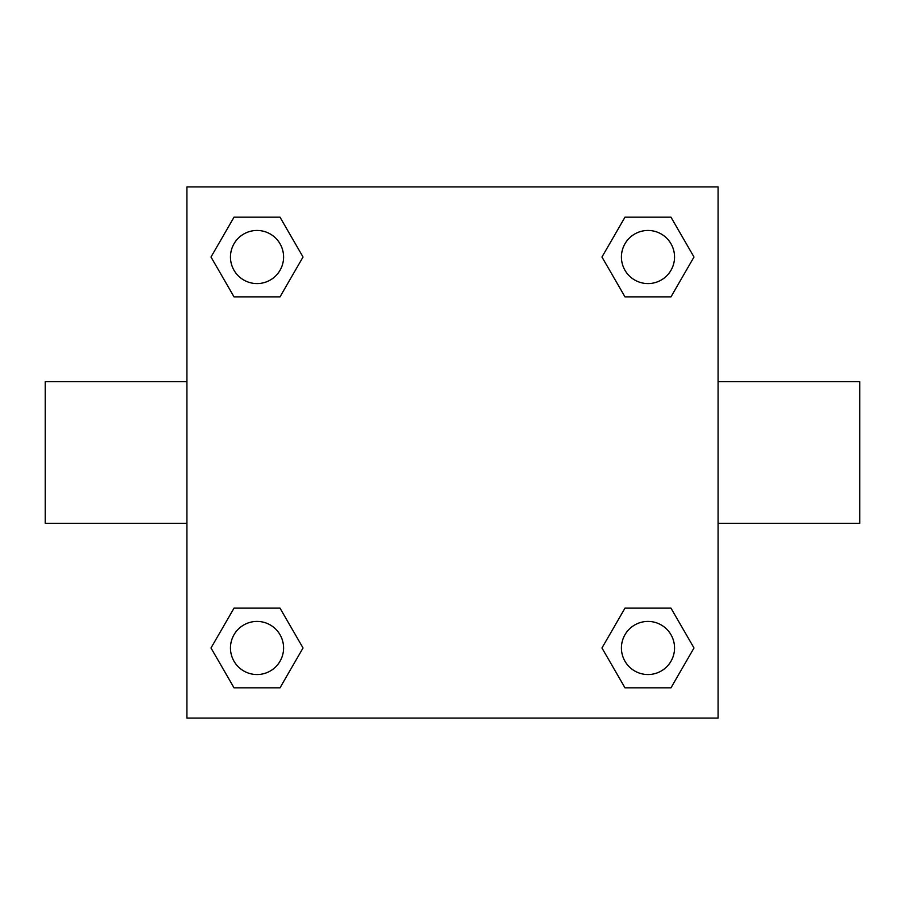 <?xml version="1.0" encoding="UTF-8"?>
<svg xmlns="http://www.w3.org/2000/svg" width="905" height="905" viewBox="0 0 905 905"><rect width="100%" height="100%" fill="white"/><g stroke="black" fill="none" stroke-linecap="round" stroke-linejoin="round"><path stroke-width="1.36" d="M280.018 296.863L234.022 296.863L211.012 257.02L234.022 217.177L280.018 217.177L303.028 257.02L280.018 296.863L234.022 296.863L259.554 296.863M259.554 608.137L280.018 608.137L303.028 647.98L280.018 687.823L234.022 687.823L211.012 647.98L234.022 608.137L280.018 608.137M645.446 296.863L624.982 296.863L601.972 257.02L624.982 217.177L670.978 217.177L693.988 257.02L670.978 296.863L624.982 296.863M624.982 608.137L670.978 608.137L693.988 647.98L670.978 687.823L624.982 687.823L601.972 647.98L624.982 608.137L670.978 608.137L645.446 608.137M718.095 523.328L859.75 523.328L859.75 381.672L718.095 381.672M186.905 381.672L45.25 381.672L45.25 523.328L186.905 523.328M186.905 186.905L718.095 186.905L718.095 718.095L186.905 718.095L186.905 186.905M670.978 687.823L624.982 687.823L670.978 687.823M674.542 647.98A26.562 26.562 0 0 0 634.699 624.982A26.562 26.562 0 0 0 634.699 670.978A26.562 26.562 0 0 0 674.542 647.98M280.018 687.823L234.022 687.823L280.018 687.823M283.582 647.98A26.562 26.562 0 0 0 243.739 624.982A26.562 26.562 0 0 0 243.739 670.978A26.562 26.562 0 0 0 283.582 647.98M624.982 217.177L670.978 217.177L624.982 217.177M674.542 257.02A26.562 26.562 0 0 0 634.699 234.022A26.562 26.562 0 0 0 634.699 280.018A26.562 26.562 0 0 0 674.542 257.02M234.022 217.177L280.018 217.177L234.022 217.177M283.582 257.02A26.562 26.562 0 0 0 243.739 234.022A26.562 26.562 0 0 0 243.739 280.018A26.562 26.562 0 0 0 283.582 257.02"/></g></svg>
